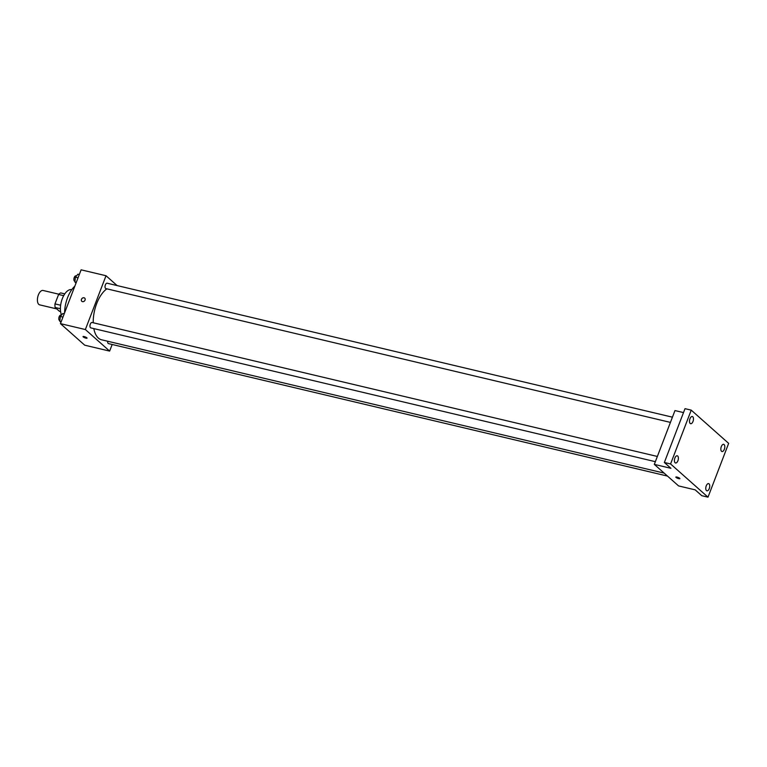 <?xml version="1.0" encoding="UTF-8"?>
<svg xmlns="http://www.w3.org/2000/svg" width="767" height="767" viewBox="0 0 767 767"><rect width="100%" height="100%" fill="white"/><g stroke="black" fill="none" stroke-linecap="round" stroke-linejoin="round"><path stroke-width="1.15" d="M58.838 294.202L43.086 290.472A7.392 3.701 103.3 0 0 38.35 294.969A7.392 3.701 103.3 0 0 39.683 304.863L56.739 308.9M60.603 311.555L59.404 311.268L55.147 307.49A9.54 4.775 103.3 0 1 54.975 303.895L58.599 294.461A9.54 4.775 103.3 0 1 60.737 292.917L64.792 293.876M60.411 308.737L55.147 307.49M63.69 295.669L58.599 294.461M60.641 305.237L54.975 303.895M61.523 315.045A14.784 7.402 -76.7 0 1 62.482 298.238A14.784 7.402 -76.7 0 1 71.772 289.667M64.591 312.85A23.413 11.716 -76.7 0 1 74.84 286.168M112.174 344.479L109.633 351.094L84.715 345.188L60.449 323.636L81.11 269.831L106.019 275.737L117.102 285.573M109.633 351.094L85.367 329.542L60.449 323.636M84.159 336.579A2.157 0.489 21 0 1 86.192 337.355A2.157 0.489 21 0 1 87.054 338.142A2.157 0.489 21 0 1 84.869 337.816A2.157 0.489 21 0 1 83.028 336.588A2.157 0.489 21 0 1 84.159 336.579M106.872 288.843A27.113 13.566 103.3 0 0 96.709 303.54A27.113 13.566 103.3 0 0 93.229 322.763M93.814 328.602A27.113 13.566 103.3 0 0 101.58 339.791L664.155 473.114M85.367 329.542L106.019 275.737M107.687 341.238A2.771 1.39 103.3 0 0 108.511 343.616L667.501 476.086M657.357 456.461L92.069 322.495A2.771 1.39 103.3 0 0 90.295 324.182A2.771 1.39 103.3 0 0 90.794 327.883L655.354 461.676M670.425 422.396L105.875 288.603A2.771 1.39 -76.7 0 1 105.165 285.592A2.771 1.39 -76.7 0 1 107.15 283.215L672.429 417.181M85.051 300.118A2.157 1.802 131.6 0 1 81.801 301.297A2.157 1.802 131.6 0 1 84.667 298.075A2.157 1.802 131.6 0 1 85.051 300.118M81.81 301.297A2.157 1.802 131.6 0 1 84.667 298.075M87.054 338.132A2.157 0.489 21 0 1 84.869 337.816A2.157 0.489 21 0 1 83.028 336.588M707.999 497.169L670.579 463.958L691.24 410.144L728.65 443.364L707.999 497.169L701.767 495.693L695.19 489.854L678.584 485.923L654.318 464.38L674.97 410.566L683.502 412.588M670.579 463.958L664.356 462.482L685.008 408.667L691.24 410.144M654.318 464.38L670.924 468.311L664.356 462.482M676.983 477.074A2.157 0.489 21 0 1 679.016 477.841A2.157 0.489 21 0 1 679.878 478.627A2.157 0.489 21 0 1 677.692 478.311A2.157 0.489 21 0 1 675.852 477.084A2.157 0.489 21 0 1 676.983 477.074M679.878 478.627A2.157 0.489 21 0 1 677.692 478.311A2.157 0.489 21 0 1 675.852 477.084M721.536 451.293A3.701 1.85 -76.7 0 1 721.153 447.036A3.701 1.85 -76.7 0 1 723.684 444.333A3.701 1.85 -76.7 0 1 724.115 444.572A3.701 1.85 -76.7 0 1 724.499 448.829A3.701 1.85 -76.7 0 1 721.977 451.533A3.701 1.85 -76.7 0 1 721.536 451.293M690.195 423.461A3.701 1.85 -76.7 0 1 689.811 419.204A3.701 1.85 -76.7 0 1 692.333 416.5A3.701 1.85 -76.7 0 1 692.774 416.74A3.701 1.85 -76.7 0 1 693.157 420.997A3.701 1.85 -76.7 0 1 690.626 423.7A3.701 1.85 -76.7 0 1 690.195 423.461M675.113 462.75A3.701 1.85 -76.7 0 1 674.73 458.484A3.701 1.85 -76.7 0 1 677.251 455.79A3.701 1.85 -76.7 0 1 677.692 456.02A3.701 1.85 -76.7 0 1 678.076 460.277A3.701 1.85 -76.7 0 1 675.554 462.98A3.701 1.85 -76.7 0 1 675.113 462.75M706.455 490.573A3.701 1.85 -76.7 0 1 706.081 486.316A3.701 1.85 -76.7 0 1 708.603 483.613A3.701 1.85 -76.7 0 1 709.044 483.852A3.701 1.85 -76.7 0 1 709.427 488.109A3.701 1.85 -76.7 0 1 706.896 490.813A3.701 1.85 -76.7 0 1 706.455 490.573M76.038 283.033L74.917 282.035L75.396 277.203L77.927 274.193L79.308 274.519M76.297 282.361L74.917 282.035M78.033 277.827L75.396 277.203M76.46 275.938L76 275.832A2.771 1.39 103.3 0 0 74.226 277.52A2.771 1.39 103.3 0 0 74.725 281.221L74.984 281.288M60.957 322.313L59.836 321.315L60.315 316.483L62.846 313.473L64.227 313.799M61.216 321.641L59.836 321.315M62.961 317.107L60.315 316.483M61.379 315.218L60.929 315.112A2.771 1.39 103.3 0 0 59.145 316.8A2.771 1.39 103.3 0 0 59.644 320.501L59.912 320.568"/></g></svg>
